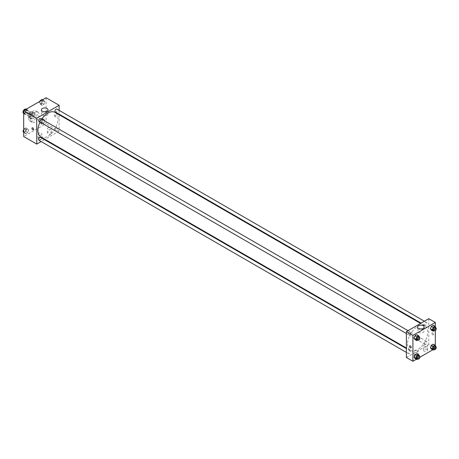 <?xml version="1.0" encoding="UTF-8"?>
<svg xmlns="http://www.w3.org/2000/svg" width="459" height="459" viewBox="0 0 459 459"><rect width="100%" height="100%" fill="white"/><g stroke="black" fill="none" stroke-linecap="round" stroke-linejoin="round"><path stroke-width="0.34" stroke-dasharray="2.29 1.72" d="M23.455 113.212A2.312 1.331 120 0 0 25.767 111.876A2.312 1.331 120 0 0 25.767 109.208A2.312 1.331 120 0 0 25.44 109.104M28.578 115.387A2.312 1.331 120 0 0 29.06 116.443A2.312 1.331 120 0 0 31.367 115.111A2.312 1.331 120 0 0 31.367 112.444A2.312 1.331 120 0 0 29.588 113.063A2.312 1.331 120 0 0 28.578 115.387M29.015 112.977L31.413 111.594A3.138 1.813 120 0 1 31.78 111.726A3.138 1.813 120 0 1 32.078 111.985L32.078 114.75A3.138 1.813 120 0 1 31.413 115.909L29.015 117.292A3.138 1.813 120 0 1 28.647 117.16A3.138 1.813 120 0 1 28.343 116.902L28.343 114.136A3.138 1.813 120 0 1 29.015 112.977L30.885 114.056L33.277 112.673L31.413 111.594M31.413 115.909L33.277 116.988L30.885 118.365L29.015 117.292M28.343 116.902L30.214 117.98L30.214 115.215L28.343 114.136M30.214 117.98A3.138 1.813 120 0 0 30.512 118.238A3.138 1.813 120 0 0 30.885 118.365M33.277 116.988A3.138 1.813 120 0 0 33.949 115.823L32.078 114.75M33.277 112.673A3.138 1.813 120 0 1 33.65 112.805A3.138 1.813 120 0 1 33.949 113.057L33.949 115.823M30.885 114.056A3.138 1.813 120 0 0 30.214 115.215M32.078 118.215A3.299 1.905 -60 0 1 30.432 118.376A3.299 1.905 -60 0 1 30.432 114.566A3.299 1.905 -60 0 1 33.731 112.662A3.299 1.905 -60 0 1 34.236 115.307A3.299 1.905 -60 0 1 32.078 118.215M33.014 118.755A3.299 1.905 120 0 0 35.171 115.846A3.299 1.905 120 0 0 34.666 113.201A3.299 1.905 120 0 0 32.119 114.084A3.299 1.905 120 0 0 30.678 117.406A3.299 1.905 120 0 0 31.361 118.915A3.299 1.905 120 0 0 33.014 118.755M33.949 113.057L32.078 111.985M28.814 118.485A5.938 3.431 120 0 0 30.042 121.205A5.938 3.431 120 0 0 35.986 117.774A5.938 3.431 120 0 0 35.986 110.917A5.938 3.431 120 0 0 31.407 112.507A5.938 3.431 120 0 0 28.814 118.485M30.678 119.564A5.938 3.431 120 0 0 31.912 122.283A5.938 3.431 120 0 0 37.85 118.852A5.938 3.431 120 0 0 37.85 111.99A5.938 3.431 120 0 0 33.272 113.585A5.938 3.431 120 0 0 30.678 119.564M46.084 97.738L46.084 123.603L23.679 136.535M28.59 130.213L27.649 132.64L25.761 133.73L24.815 132.387L25.761 129.96L27.649 128.87L28.59 130.213L27.649 132.64L25.761 133.73L24.815 132.387L25.761 129.96L27.649 128.87L28.59 130.213L26.725 129.134L25.779 131.561L23.891 132.651L23.679 132.347M41.172 122.949L42.113 120.516L44.001 119.426L44.942 120.769L44.001 123.201L42.113 124.291L41.172 122.949L42.113 120.516L44.001 119.426L44.942 120.769L44.001 123.201L42.113 124.291L41.172 122.949L39.302 121.87L40.249 119.438L42.13 118.347L43.077 119.69L42.13 122.123L40.249 123.213L39.302 121.87M41.172 104.061L42.113 101.634L44.001 100.544L44.942 101.887L44.001 104.313L42.113 105.404L41.172 104.061L42.113 101.634L44.001 100.544L44.942 101.887L44.001 104.313L42.113 105.404L41.172 104.061L39.302 102.988L39.973 101.261M24.815 113.505L25.761 111.072L27.649 109.988L28.59 111.325L27.649 113.757L25.761 114.848L24.815 113.505L25.761 111.072L27.649 109.988L28.59 111.325L27.649 113.757L25.761 114.848L24.815 113.505L23.679 112.851M55.183 114.98A1.153 0.666 -120 0 0 54.604 114.922A1.153 0.666 -120 0 0 54.604 116.259A1.153 0.666 -120 0 0 55.763 116.925A1.153 0.666 -120 0 0 55.935 116.001A1.153 0.666 -120 0 0 55.183 114.98A1.153 0.666 60 0 1 55.935 116.001A1.153 0.666 60 0 1 55.757 116.925A1.153 0.666 60 0 1 54.604 116.259A1.153 0.666 60 0 1 54.604 114.922A1.153 0.666 60 0 1 55.183 114.98M59.148 110.361L59.148 114.171M59.148 114.75L59.148 131.148L46.084 123.603M42.337 112.518A3.311 1.911 0 0 0 41.367 113.872A3.311 1.911 0 0 0 44.684 115.783A3.311 1.911 0 0 0 47.994 113.872A3.311 1.911 0 0 0 45.946 112.105A3.311 1.911 0 0 0 42.337 112.518M33.358 129.857L33.358 129.857A1.153 0.666 -120 0 0 33.358 128.526A1.153 0.666 -120 0 0 32.205 127.86L32.205 127.86M50.748 133.844A1.979 1.142 0 0 0 51.328 133.035A1.979 1.142 0 0 0 49.348 131.894A1.979 1.142 0 0 0 47.369 133.035A1.979 1.142 0 0 0 48.591 134.091A1.979 1.142 0 0 0 50.748 133.844M41.413 139.232A1.979 1.142 0 0 0 41.993 138.423A1.979 1.142 0 0 0 40.013 137.281A1.979 1.142 0 0 0 38.034 138.423A1.979 1.142 0 0 0 39.256 139.479A1.979 1.142 0 0 0 41.413 139.232M59.148 131.148L44.948 139.347M44.443 139.639L41.144 141.544M50.748 129.53A1.979 1.142 180 0 1 48.591 129.782A1.979 1.142 180 0 1 47.369 128.727A1.979 1.142 180 0 1 49.348 127.579A1.979 1.142 180 0 1 51.328 128.727A1.979 1.142 180 0 1 50.748 129.53M41.413 134.923A1.979 1.142 180 0 1 39.256 135.17A1.979 1.142 180 0 1 38.034 134.114A1.979 1.142 180 0 1 40.013 132.972A1.979 1.142 180 0 1 41.993 134.114A1.979 1.142 180 0 1 41.413 134.923M38.946 121.388A1.652 0.952 120 0 0 40.22 120.947A1.652 0.952 120 0 0 40.937 119.288A1.652 0.952 120 0 0 40.599 118.531M54.96 130.075A1.652 0.952 120 0 0 55.298 130.832A1.652 0.952 120 0 0 56.95 129.88A1.652 0.952 120 0 0 56.95 127.975A1.652 0.952 120 0 0 55.677 128.417A1.652 0.952 120 0 0 54.96 130.075M38.946 140.276A1.652 0.952 120 0 0 40.599 139.324A1.652 0.952 120 0 0 40.599 137.413M55.298 111.95A1.652 0.952 120 0 0 56.95 110.998A1.652 0.952 120 0 0 56.95 109.093M40.845 136.983A14.206 8.199 120 0 0 55.051 128.784A14.206 8.199 120 0 0 55.051 112.38M41.717 119.179A14.206 8.199 120 0 0 40.071 122.037M407.54 343.889A14.206 8.199 120 0 0 410.484 350.389A14.206 8.199 120 0 0 424.69 342.19A14.206 8.199 120 0 0 424.69 325.787A14.206 8.199 120 0 0 413.743 329.596A14.206 8.199 120 0 0 407.54 343.889M410.575 332.695A1.652 0.952 -60 0 1 409.858 334.359A1.652 0.952 -60 0 1 408.585 334.8A1.652 0.952 -60 0 1 408.585 332.895A1.652 0.952 -60 0 1 410.237 331.943A1.652 0.952 -60 0 1 410.575 332.695M424.598 343.487A1.652 0.952 120 0 0 424.936 344.239A1.652 0.952 120 0 0 426.589 343.286A1.652 0.952 120 0 0 426.589 341.381A1.652 0.952 120 0 0 425.315 341.823A1.652 0.952 120 0 0 424.598 343.487M408.24 352.925A1.652 0.952 120 0 0 408.585 353.682A1.652 0.952 120 0 0 410.237 352.73A1.652 0.952 120 0 0 410.237 350.825A1.652 0.952 120 0 0 408.963 351.267A1.652 0.952 120 0 0 408.24 352.925M424.598 324.599A1.652 0.952 120 0 0 424.936 325.356A1.652 0.952 120 0 0 426.589 324.404A1.652 0.952 120 0 0 426.589 322.499A1.652 0.952 120 0 0 425.315 322.941A1.652 0.952 120 0 0 424.598 324.599M406.387 357.492L428.786 344.56L435.321 348.329L432.745 349.815M428.786 318.689L428.786 344.56M426.922 349.408A1.979 1.142 0 0 0 424.764 349.161A1.979 1.142 0 0 0 423.542 350.217A1.979 1.142 0 0 0 424.764 351.273A1.979 1.142 0 0 0 426.922 351.026A1.979 1.142 0 0 0 427.501 350.217A1.979 1.142 0 0 0 426.922 349.408M414.787 356.413A1.979 1.142 0 0 0 417.587 356.413A1.979 1.142 0 0 0 418.166 355.605A1.979 1.142 0 0 0 416.187 354.463A1.979 1.142 0 0 0 414.207 355.605A1.979 1.142 0 0 0 414.437 356.138A1.979 1.142 0 0 0 414.787 356.413M416.393 359.259L419.887 357.24M417.828 336.051L416.887 334.709L417.828 336.051L416.887 338.484L417.828 336.051L419.698 337.13M414.999 339.574L416.887 338.484L414.999 339.574M434.185 326.613L433.239 325.27L434.185 326.613L433.239 329.04L434.185 326.613L436.05 327.692M431.351 330.13L433.239 329.04L431.351 330.13M434.185 345.495L433.239 344.152L434.185 345.495L433.239 347.928L434.185 345.495L436.05 346.574M431.351 349.012L433.239 347.928L431.351 349.012M435.321 326.653L435.321 330.509M435.321 345.535L435.321 348.329M417.828 354.939L416.887 353.596L417.828 354.939L416.887 357.366L417.828 354.939L419.698 356.012M414.999 358.456L416.887 357.366L414.999 358.456M426.922 346.711A1.979 1.142 180 0 1 424.764 346.964A1.979 1.142 180 0 1 423.542 345.902A1.979 1.142 180 0 1 425.522 344.761A1.979 1.142 180 0 1 427.501 345.902A1.979 1.142 180 0 1 426.922 346.711M417.587 352.105A1.979 1.142 180 0 1 415.429 352.351A1.979 1.142 180 0 1 414.207 351.296A1.979 1.142 180 0 1 416.187 350.148A1.979 1.142 180 0 1 418.166 351.296A1.979 1.142 180 0 1 417.587 352.105M431.936 333.441A1.153 0.666 -120 0 0 432.441 334.605A1.153 0.666 -120 0 0 433.33 334.915A1.153 0.666 -120 0 0 433.33 333.578A1.153 0.666 -120 0 0 432.177 332.913A1.153 0.666 -120 0 0 431.936 333.441A1.153 0.666 60 0 1 432.177 332.913A1.153 0.666 60 0 1 433.33 333.578A1.153 0.666 60 0 1 433.33 334.915A1.153 0.666 60 0 1 432.441 334.605A1.153 0.666 60 0 1 431.936 333.441M418.51 332.402A3.311 1.911 0 0 0 422.119 332.821A3.311 1.911 0 0 0 424.162 331.054A3.311 1.911 0 0 0 420.851 329.143A3.311 1.911 0 0 0 417.541 331.054A3.311 1.911 0 0 0 418.51 332.402M410.931 347.847L410.931 347.847A1.153 0.666 -120 0 0 411.166 347.32A1.153 0.666 -120 0 0 410.667 346.155A1.153 0.666 -120 0 0 409.772 345.845L409.772 345.845M419.606 337.354L418.751 339.562L417.793 340.113M416.984 339.649A1.652 0.952 120 0 0 418.637 338.696A1.652 0.952 120 0 0 418.637 336.791M418.751 339.562L416.887 338.484M435.964 327.915L435.109 330.119L434.145 330.675M433.336 330.205A1.652 0.952 120 0 0 434.989 329.252A1.652 0.952 120 0 0 434.989 327.347M435.109 330.119L433.239 329.04M419.606 356.241L418.751 358.445L417.793 359.001M416.984 358.531A1.652 0.952 120 0 0 418.637 357.578A1.652 0.952 120 0 0 418.637 355.673M418.751 358.445L416.887 357.366M435.964 346.797L435.109 349.001L434.145 349.557M433.336 349.092A1.652 0.952 120 0 0 434.989 348.14A1.652 0.952 120 0 0 434.989 346.235M435.109 349.001L433.239 347.928M25.779 108.909L26.725 110.252L25.779 112.679L23.891 113.769L23.679 113.465M23.667 112.013A1.652 0.952 120 0 0 24.011 112.765A1.652 0.952 120 0 0 25.664 111.812A1.652 0.952 120 0 0 25.664 109.908A1.652 0.952 120 0 0 24.39 110.349A1.652 0.952 120 0 0 23.667 112.013M28.59 111.325L26.725 110.252M27.649 113.757L25.779 112.679M25.761 114.848L23.891 113.769M25.761 111.072L24.367 110.269M27.649 109.988L26.255 109.185M23.661 112.007A1.652 0.952 120 0 0 24.006 112.765A1.652 0.952 120 0 0 25.652 111.812A1.652 0.952 120 0 0 25.652 109.908A1.652 0.952 120 0 0 24.384 110.349A1.652 0.952 120 0 0 23.661 112.007M42.13 99.465L43.077 100.808L42.13 103.241L40.249 104.325L39.302 102.988M40.025 102.569A1.652 0.952 120 0 0 40.363 103.327A1.652 0.952 120 0 0 42.016 102.374A1.652 0.952 120 0 0 42.016 100.469A1.652 0.952 120 0 0 40.742 100.911A1.652 0.952 120 0 0 40.025 102.569A1.652 0.952 120 0 0 40.358 103.321A1.652 0.952 120 0 0 42.01 102.368A1.652 0.952 120 0 0 42.01 100.464A1.652 0.952 120 0 0 40.736 100.905A1.652 0.952 120 0 0 40.013 102.564M44.942 101.887L43.077 100.808M44.001 104.313L42.13 103.241M42.113 105.404L40.249 104.325M42.113 101.634L40.725 100.831M44.001 100.544L42.607 99.741M23.679 129.432L23.891 128.881L25.779 127.791L26.725 129.134M23.667 130.895A1.652 0.952 120 0 0 24.011 131.653A1.652 0.952 120 0 0 25.664 130.7A1.652 0.952 120 0 0 25.664 128.795A1.652 0.952 120 0 0 24.39 129.237A1.652 0.952 120 0 0 23.667 130.895A1.652 0.952 120 0 0 24.006 131.647A1.652 0.952 120 0 0 25.652 130.695A1.652 0.952 120 0 0 25.652 128.79A1.652 0.952 120 0 0 24.384 129.231A1.652 0.952 120 0 0 23.661 130.89M27.649 132.64L25.779 131.561M25.761 133.73L23.891 132.651M24.815 132.387L23.679 131.733M25.761 129.96L23.891 128.881M27.649 128.87L25.779 127.791M40.025 121.451A1.652 0.952 120 0 0 40.363 122.209A1.652 0.952 120 0 0 42.016 121.256A1.652 0.952 120 0 0 42.016 119.351A1.652 0.952 120 0 0 40.742 119.793A1.652 0.952 120 0 0 40.025 121.451A1.652 0.952 120 0 0 40.358 122.203A1.652 0.952 120 0 0 42.01 121.251A1.652 0.952 120 0 0 42.01 119.346A1.652 0.952 120 0 0 40.736 119.788A1.652 0.952 120 0 0 40.013 121.451M44.942 120.769L43.077 119.69M44.001 123.201L42.13 122.123M42.113 124.291L40.249 123.213M42.113 120.516L40.249 119.438M44.001 119.426L42.13 118.347M23.529 113.253L29.06 116.443M25.767 109.208L31.367 112.444M34.666 113.201L33.731 112.662M31.361 118.915L30.432 118.376M33.65 112.805L31.78 111.726M30.512 118.238L28.647 117.16M37.85 111.99L35.986 110.917M31.912 122.283L30.042 121.205M41.367 109.862L41.367 113.872M47.994 109.862L47.994 113.872M51.328 133.035L51.328 128.727M47.369 133.035L47.369 128.727M41.993 138.423L41.993 134.114M38.034 138.423L38.034 134.114M424.69 325.787L420.587 323.423M410.484 350.389L406.387 348.025M406.387 333.527L408.585 334.8M408.034 330.669L410.237 331.943M426.589 341.381L56.95 127.975M424.936 344.239L55.298 130.832M410.237 350.825L406.387 348.599M408.585 353.682L406.387 352.414M426.589 322.499L424.391 321.231M424.936 325.356L421.087 323.136M427.501 350.217L427.501 345.902M423.542 350.217L423.542 345.902M418.166 355.605L418.166 351.296M414.207 355.605L414.207 351.296M417.541 327.043L417.541 331.054M424.162 327.043L424.162 331.054"/><path stroke-width="0.69" d="M25.44 109.104A2.312 1.331 120 0 0 23.799 110.04A2.312 1.331 120 0 0 22.979 112.151A2.312 1.331 120 0 0 22.984 112.335M23.013 112.518A2.312 1.331 120 0 0 23.455 113.212L23.529 113.253M41.144 141.544L36.749 144.08L23.679 136.535L23.679 110.671L46.084 97.738L59.148 105.283L59.148 110.361M59.148 114.171L59.148 114.75M42.337 108.508A3.311 1.911 180 0 1 45.946 108.094A3.311 1.911 180 0 1 47.994 109.862A3.311 1.911 180 0 1 44.684 111.772A3.311 1.911 180 0 1 41.367 109.862A3.311 1.911 180 0 1 42.337 108.508M36.749 144.08L36.749 118.215L23.679 110.671M36.749 118.215L59.148 105.283M32.205 127.86A1.153 0.666 -120 0 0 32.027 128.784A1.153 0.666 -120 0 0 32.778 129.799A1.153 0.666 60 0 1 32.027 128.784A1.153 0.666 60 0 1 32.205 127.86A1.153 0.666 60 0 1 33.358 128.526A1.153 0.666 60 0 1 33.358 129.857A1.153 0.666 60 0 1 32.778 129.799A1.153 0.666 -120 0 0 33.358 129.857M44.948 139.347L44.443 139.639M408.034 330.669L40.599 118.531A1.652 0.952 120 0 0 38.946 119.483A1.652 0.952 120 0 0 38.946 121.388L406.387 333.527M406.387 348.599L40.599 137.413A1.652 0.952 120 0 0 39.325 137.855A1.652 0.952 120 0 0 38.602 139.519A1.652 0.952 120 0 0 38.946 140.276L406.387 352.414M424.391 321.231L56.95 109.093A1.652 0.952 120 0 0 55.677 109.535A1.652 0.952 120 0 0 54.96 111.193A1.652 0.952 120 0 0 55.298 111.95L421.087 323.136M40.071 122.037A14.206 8.199 120 0 0 37.902 130.482A14.206 8.199 120 0 0 40.845 136.983L406.387 348.025M420.587 323.423L55.051 112.38A14.206 8.199 120 0 0 41.717 119.179M416.393 359.259L412.916 361.262L406.387 357.492L406.387 331.622L428.786 318.689L435.321 322.465L435.321 326.653M419.887 357.24L432.745 349.815M414.058 338.231L414.999 339.574L414.058 338.231L414.999 335.799L414.058 338.231L415.923 339.31L416.87 336.877L418.751 335.787L419.606 337.354M416.887 334.709L414.999 335.799L416.887 334.709L418.751 335.787M430.41 328.787L431.351 330.13L430.41 328.787L431.351 326.36L430.41 328.787L432.275 329.866L433.221 327.439L435.109 326.349L435.964 327.915M433.239 325.27L431.351 326.36L433.239 325.27L435.109 326.349M430.41 347.675L431.351 349.012L430.41 347.675L431.351 345.243L430.41 347.675L432.275 348.748L433.221 346.321L435.109 345.231L435.964 346.797M433.239 344.152L431.351 345.243L433.239 344.152L435.109 345.231M412.916 361.262L412.916 335.397L435.321 322.465M435.321 330.509L435.321 345.535M414.058 357.113L414.999 358.456L414.058 357.113L414.999 354.687L414.058 357.113L415.923 358.192L416.87 355.759L418.751 354.675L419.606 356.241M416.887 353.596L414.999 354.687L416.887 353.596L418.751 354.675M418.51 328.392A3.311 1.911 180 0 1 417.541 327.043A3.311 1.911 180 0 1 420.851 325.133A3.311 1.911 180 0 1 424.162 327.043A3.311 1.911 180 0 1 422.119 328.81A3.311 1.911 180 0 1 418.51 328.392M412.916 335.397L406.387 331.622M411.166 347.32A1.153 0.666 60 0 1 410.931 347.847A1.153 0.666 60 0 1 409.772 347.182A1.153 0.666 60 0 1 409.772 345.845A1.153 0.666 60 0 1 410.662 346.155A1.153 0.666 60 0 1 411.166 347.32M409.772 345.845A1.153 0.666 -120 0 0 409.772 347.182A1.153 0.666 -120 0 0 410.931 347.847M417.793 340.113L416.87 340.653L415.923 339.31M419.566 337.331L418.637 336.791A1.652 0.952 120 0 0 417.363 337.233A1.652 0.952 120 0 0 416.646 338.891A1.652 0.952 120 0 0 416.984 339.649L417.919 340.188A1.652 0.952 120 0 0 419.566 339.235A1.652 0.952 120 0 0 419.566 337.331A1.652 0.952 120 0 0 418.298 337.772A1.652 0.952 120 0 0 417.575 339.43A1.652 0.952 120 0 0 417.919 340.188M416.87 340.653L414.999 339.574M416.87 336.877L414.999 335.799M434.145 330.675L433.221 331.209L432.275 329.866M435.924 327.887L434.989 327.347A1.652 0.952 120 0 0 433.715 327.789A1.652 0.952 120 0 0 432.998 329.453A1.652 0.952 120 0 0 433.336 330.205L434.271 330.744A1.652 0.952 120 0 0 435.924 329.791A1.652 0.952 120 0 0 435.924 327.887A1.652 0.952 120 0 0 434.65 328.328A1.652 0.952 120 0 0 433.933 329.992A1.652 0.952 120 0 0 434.271 330.744M433.221 331.209L431.351 330.13M433.221 327.439L431.351 326.36M417.793 359.001L416.87 359.535L415.923 358.192M419.566 356.213L418.637 355.673A1.652 0.952 120 0 0 417.363 356.115A1.652 0.952 120 0 0 416.646 357.779A1.652 0.952 120 0 0 416.984 358.531L417.919 359.07A1.652 0.952 120 0 0 419.566 358.118A1.652 0.952 120 0 0 419.566 356.213A1.652 0.952 120 0 0 418.298 356.654A1.652 0.952 120 0 0 417.575 358.318A1.652 0.952 120 0 0 417.919 359.07M416.87 359.535L414.999 358.456M416.87 355.759L414.999 354.687M434.145 349.557L433.221 350.091L432.275 348.748M435.924 346.769L434.989 346.235A1.652 0.952 120 0 0 433.715 346.677A1.652 0.952 120 0 0 432.998 348.335A1.652 0.952 120 0 0 433.336 349.092L434.271 349.632A1.652 0.952 120 0 0 435.924 348.679A1.652 0.952 120 0 0 435.924 346.769A1.652 0.952 120 0 0 434.65 347.216A1.652 0.952 120 0 0 433.933 348.874A1.652 0.952 120 0 0 434.271 349.632M433.221 350.091L431.351 349.012M433.221 346.321L431.351 345.243M23.679 113.465L22.95 112.426L23.891 109.999L25.779 108.909L26.255 109.185M23.679 112.851L22.95 112.426M24.367 110.269L23.891 109.999M39.973 101.261L40.249 100.555L42.13 99.465L42.607 99.741M40.725 100.831L40.249 100.555M23.679 132.347L22.95 131.308L23.679 129.432M23.679 131.733L22.95 131.308"/></g></svg>
